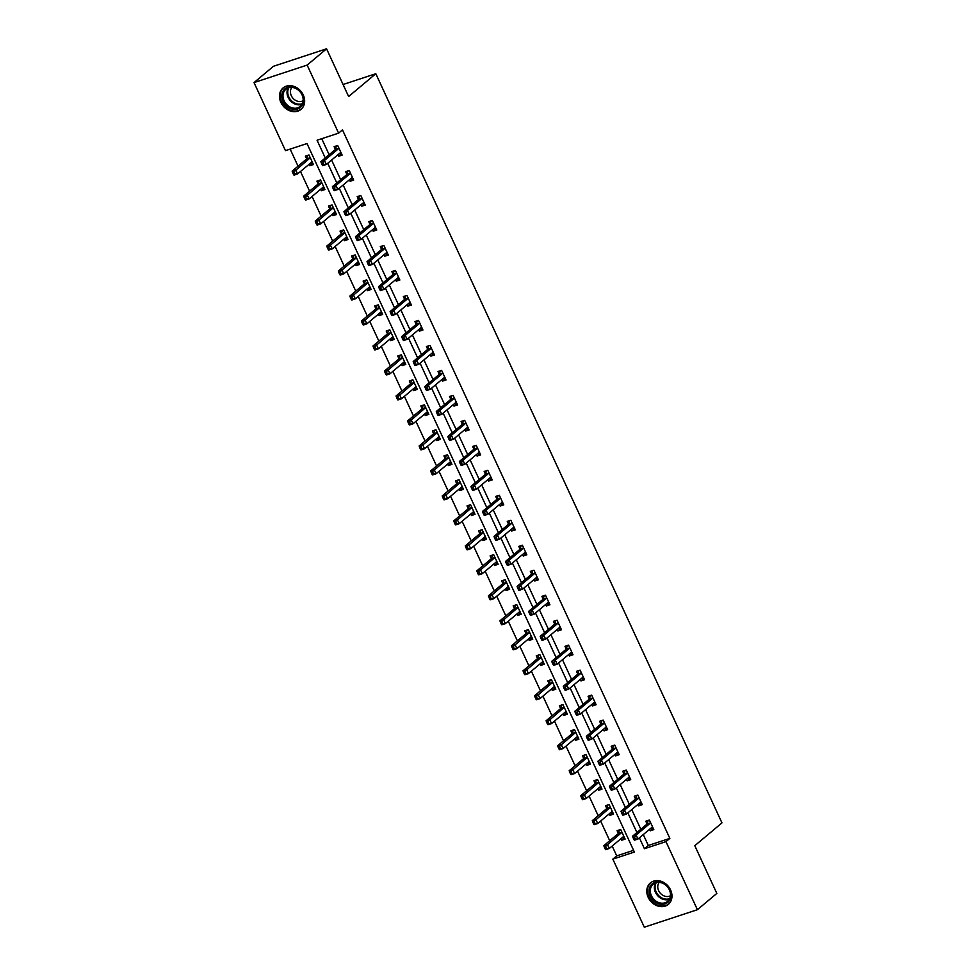<?xml version="1.0" encoding="UTF-8"?>
<svg xmlns="http://www.w3.org/2000/svg" width="976" height="976" viewBox="0 0 976 976"><rect width="100%" height="100%" fill="white"/><g stroke="black" fill="none" stroke-linecap="round" stroke-linejoin="round"><path stroke-width="1.46" d="M303.255 94.965A13.981 11.529 50 0 1 301.035 109.373A13.981 11.529 50 0 1 280.856 102.346A13.981 11.529 50 0 1 283.077 87.95A13.981 11.529 50 0 1 303.255 94.965M670.585 889.941A13.981 11.529 50 0 1 668.365 904.337A13.981 11.529 50 0 1 648.186 897.322A13.981 11.529 50 0 1 650.406 882.914A13.981 11.529 50 0 1 670.585 889.941M254.028 82.582L273.439 66.295L326.57 48.8L348.627 96.526L375.809 73.725L721.972 822.89L694.79 845.692L716.835 893.418L697.413 909.705L644.294 927.2L612.843 859.136L634.376 852.048L307.013 143.557L285.468 150.646L254.028 82.582L307.147 65.087L338.599 133.151L317.066 140.239L325.252 157.978M612.184 846.046L616.722 855.879L612.843 859.136M290.153 149.108L298.046 166.176M300.498 171.508L309.587 191.162M312.039 196.481L321.128 216.147M323.593 221.467L332.67 241.133M335.134 246.452L344.211 266.119M346.675 271.438L355.764 291.092M358.216 296.423L367.305 316.078M369.758 321.397L378.847 341.063M381.311 346.382L390.388 366.049M392.852 371.368L401.929 391.034M404.393 396.354L413.482 416.008M415.935 421.339L425.024 440.993M427.476 446.313L436.565 465.979M439.029 471.298L448.106 490.965M450.57 496.284L459.659 515.95M462.112 521.269L471.201 540.924M473.653 546.243L482.742 565.909M485.194 571.228L494.283 590.895M496.747 596.214L505.824 615.88M508.289 621.2L517.378 640.854M519.83 646.185L528.919 665.839M531.371 671.159L540.46 690.825M542.924 696.144L552.001 715.811M554.466 721.13L563.542 740.796M566.007 746.115L575.096 765.77M577.548 771.101L586.637 790.755M589.089 796.074L598.178 815.741M600.643 821.06L609.719 840.726M375.809 73.725L343.064 84.509M616.722 855.879L633.583 850.328M620.821 838.799L621.517 840.275L625.104 839.104L620.663 829.49L617.076 830.674L618.272 833.26M609.28 813.813L609.963 815.302L613.562 814.118L609.122 804.505L605.523 805.688L606.73 808.287M597.739 788.828L598.422 790.316L602.009 789.133L597.568 779.519L593.981 780.702L595.177 783.301M586.198 763.842L586.881 765.33L590.468 764.147L586.027 754.546L582.44 755.717L583.636 758.315M574.644 738.869L575.34 740.345L578.927 739.161L574.486 729.56L570.899 730.743L572.095 733.33M563.103 713.883L563.799 715.371L567.385 714.188L562.945 704.574L559.358 705.758L560.553 708.344M551.562 688.897L552.245 690.386L555.844 689.202L551.403 679.589L547.804 680.772L549.012 683.371M540.021 663.912L540.704 665.4L544.291 664.217L539.85 654.603L536.263 655.787L537.459 658.385M528.48 638.926L529.163 640.415L532.75 639.231L528.309 629.63L524.722 630.813L525.918 633.4M516.926 613.953L517.622 615.429L521.208 614.246L516.768 604.644L513.181 605.828L514.376 608.414M505.385 588.967L506.068 590.456L509.667 589.272L505.226 579.659L501.64 580.842L502.835 583.428M493.844 563.982L494.527 565.47L498.126 564.287L493.685 554.673L490.086 555.856L491.294 558.455M482.303 538.996L482.986 540.484L486.573 539.301L482.132 529.7L478.545 530.871L479.741 533.469M470.761 514.01L471.445 515.499L475.031 514.315L470.591 504.714L467.004 505.897L468.199 508.484M459.208 489.037L459.903 490.513L463.49 489.342L459.049 479.728L455.463 480.912L456.658 483.498M447.667 464.051L448.35 465.54L451.949 464.356L447.508 454.743L443.921 455.926L445.117 458.525M436.126 439.066L436.809 440.554L440.396 439.371L435.967 429.757L432.368 430.941L433.564 433.539M424.584 414.08L425.268 415.569L428.854 414.385L424.414 404.784L420.827 405.955L422.022 408.554M413.043 389.107L413.726 390.583L417.313 389.4L412.872 379.798L409.286 380.982L410.481 383.568M401.49 364.121L402.185 365.61L405.772 364.426L401.331 354.813L397.744 355.996L398.94 358.582M389.949 339.136L390.632 340.624L394.231 339.441L389.79 329.827L386.191 331.01L387.399 333.609M378.407 314.15L379.091 315.638L382.677 314.455L378.237 304.841L374.65 306.025L375.845 308.623M366.866 289.164L367.549 290.653L371.136 289.469L366.695 279.868L363.109 281.051L364.304 283.638M355.325 264.191L356.008 265.667L359.595 264.484L355.154 254.882L351.567 256.066L352.763 258.652M343.772 239.205L344.467 240.694L348.054 239.51L343.613 229.897L340.026 231.08L341.222 233.667M332.23 214.22L332.914 215.708L336.513 214.525L332.072 204.911L328.473 206.095L329.681 208.693M320.689 189.234L321.372 190.723L324.959 189.539L320.518 179.938L316.932 181.109L318.127 183.708M309.148 164.249L309.831 165.737L313.418 164.554L308.977 154.952L305.39 156.136L306.586 158.722M643.282 834.59L648.308 845.472L669.853 838.384L342.478 129.893L338.599 133.151M321.738 138.702L329.144 154.72M331.596 160.052L340.685 179.706M343.149 185.025L352.226 204.692M354.691 210.011L363.767 229.677M366.232 234.996L375.321 254.663M377.773 259.982L386.862 279.636M389.314 284.955L398.403 304.622M400.868 309.941L409.944 329.607M412.409 334.927L421.498 354.593M423.95 359.912L433.039 379.566M435.491 384.898L444.58 404.552M447.032 409.871L456.121 429.538M458.586 434.857L467.663 454.523M470.127 459.842L479.216 479.509M481.668 484.828L490.757 504.482M493.209 509.814L502.298 529.468M504.763 534.787L513.84 554.453M516.304 559.773L525.381 579.439M527.845 584.758L536.934 604.425M539.386 609.744L548.475 629.398M550.928 634.717L560.017 654.384M562.481 659.703L571.558 679.369M574.022 684.688L583.099 704.355M585.563 709.674L594.652 729.328M597.105 734.66L606.194 754.314M608.646 759.633L617.735 779.299M620.199 784.619L629.276 804.285M631.74 809.604L640.829 829.271M649.54 829.332L650.223 830.82L653.822 829.637L649.382 820.035L645.783 821.219L646.99 823.805M637.999 804.358L638.682 805.834L642.269 804.663L637.828 795.05L634.241 796.233L635.437 798.819M626.458 779.373L627.141 780.861L630.728 779.678L626.287 770.064L622.7 771.247L623.896 773.846M614.917 754.387L615.6 755.875L619.187 754.692L614.746 745.078L611.159 746.262L612.355 748.86M603.363 729.401L604.059 730.89L607.645 729.706L603.205 720.105L599.618 721.276L600.813 723.875M591.822 704.428L592.505 705.904L596.104 704.721L591.663 695.119L588.064 696.303L589.272 698.889M580.281 679.442L580.964 680.931L584.551 679.747L580.11 670.134L576.523 671.317L577.719 673.904M568.74 654.457L569.423 655.945L573.01 654.762L568.569 645.148L564.982 646.332L566.178 648.93M557.186 629.471L557.882 630.96L561.468 629.776L557.028 620.163L553.441 621.346L554.636 623.945M545.645 604.486L546.34 605.974L549.927 604.791L545.486 595.189L541.9 596.373L543.095 598.959M534.104 579.512L534.787 580.988L538.386 579.805L533.945 570.204L530.346 571.387L531.554 573.973M522.563 554.527L523.246 556.015L526.833 554.832L522.392 545.218L518.805 546.401L520.001 548.988M511.021 529.541L511.705 531.029L515.291 529.846L510.851 520.232L507.264 521.416L508.459 524.014M499.468 504.555L500.163 506.044L503.75 504.86L499.309 495.247L495.723 496.43L496.918 499.029M487.927 479.57L488.61 481.058L492.209 479.875L487.768 470.273L484.181 471.457L485.377 474.043M476.386 454.596L477.069 456.073L480.656 454.901L476.227 445.288L472.628 446.471L473.836 449.058M464.844 429.611L465.528 431.099L469.114 429.916L464.674 420.302L461.087 421.486L462.282 424.084M453.303 404.625L453.986 406.114L457.573 404.93L453.132 395.317L449.546 396.5L450.741 399.099M441.75 379.64L442.445 381.128L446.032 379.945L441.591 370.343L438.004 371.514L439.2 374.113M430.209 354.666L430.892 356.142L434.491 354.959L430.05 345.358L426.451 346.541L427.659 349.127M418.667 329.681L419.351 331.169L422.937 329.986L418.509 320.372L414.91 321.555L416.105 324.142M407.126 304.695L407.809 306.183L411.396 305L406.955 295.386L403.369 296.57L404.564 299.168M395.585 279.709L396.268 281.198L399.855 280.014L395.414 270.401L391.827 271.584L393.023 274.183M384.032 254.724L384.727 256.212L388.314 255.029L383.873 245.427L380.286 246.611L381.482 249.197M372.49 229.75L373.174 231.227L376.773 230.043L372.332 220.442L368.733 221.625L369.941 224.212M360.949 204.765L361.632 206.253L365.219 205.07L360.778 195.456L357.192 196.64L358.387 199.226M349.408 179.779L350.091 181.268L353.678 180.084L349.237 170.471L345.65 171.654L346.846 174.253M337.855 154.794L338.55 156.282L342.137 155.099L337.696 145.485L334.109 146.668L335.305 149.267M326.57 48.8L307.147 65.087M669.853 838.384L665.961 841.641L697.413 909.705M639.402 837.847L644.428 848.73L665.961 841.641M327.716 163.297L336.805 182.963M339.258 188.283L348.347 207.949M350.799 213.268L359.888 232.935M362.352 238.254L371.429 257.908M373.893 263.239L382.982 282.894M385.435 288.213L394.524 307.879M396.976 313.198L406.065 332.865M408.517 338.184L417.606 357.85M420.07 363.17L429.147 382.824M431.612 388.155L440.701 407.809M443.153 413.129L452.242 432.795M454.694 438.114L463.783 457.781M466.247 463.1L475.324 482.766M477.789 488.085L486.865 507.74M489.33 513.071L498.419 532.725M500.871 538.044L509.96 557.711M512.412 563.03L521.501 582.696M523.966 588.016L533.042 607.67M535.507 613.001L544.584 632.655M547.048 637.975L556.137 657.641M558.589 662.96L567.678 682.627M570.13 687.946L579.219 707.612M581.684 712.931L590.761 732.586M593.225 737.917L602.314 757.571M604.766 762.89L613.855 782.557M616.307 787.876L625.396 807.542M627.849 812.862L636.938 832.528M648.308 845.472L644.428 848.73M653.212 828.319L650.223 830.82M624.494 837.786L621.517 840.275M612.952 812.801L609.963 815.302M641.671 803.346L638.682 805.834M601.399 787.815L598.422 790.316M630.118 778.36L627.141 780.861M589.858 762.829L586.881 765.33M618.577 753.374L615.6 755.875M578.317 737.844L575.34 740.345M607.035 728.389L604.059 730.89M566.775 712.87L563.799 715.371M595.494 703.403L592.505 705.904M555.234 687.885L552.245 690.386M583.941 678.43L580.964 680.931M543.681 662.899L540.704 665.4M572.4 653.444L569.423 655.945M532.14 637.914L529.163 640.415M560.858 628.459L557.882 630.96M520.598 612.928L517.622 615.429M549.317 603.473L546.34 605.974M509.057 587.955L506.068 590.456M537.776 578.487L534.787 580.988M497.516 562.969L494.527 565.47M526.223 553.514L523.246 556.015M485.963 537.983L482.986 540.484M514.681 528.528L511.705 531.029M474.421 512.998L471.445 515.499M503.14 503.543L500.163 506.044M462.88 488.024L459.903 490.513M491.599 478.557L488.61 481.058M451.339 463.039L448.35 465.54M480.058 453.584L477.069 456.073M439.798 438.053L436.809 440.554M468.504 428.598L465.528 431.099M428.244 413.068L425.268 415.569M456.963 403.613L453.986 406.114M416.703 388.082L413.726 390.583M445.422 378.627L442.445 381.128M405.162 363.109L402.185 365.61M433.881 353.641L430.892 356.142M393.621 338.123L390.632 340.624M422.34 328.668L419.351 331.169M382.08 313.137L379.091 315.638M410.786 303.682L407.809 306.183M370.526 288.152L367.549 290.653M399.245 278.697L396.268 281.198M358.985 263.166L356.008 265.667M387.704 253.711L384.727 256.212M347.444 238.193L344.467 240.694M376.163 228.726L373.174 231.227M335.903 213.207L332.914 215.708M364.609 203.752L361.632 206.253M324.349 188.222L321.372 190.723M353.068 178.767L350.091 181.268M312.808 163.236L309.831 165.737M341.527 153.781L338.55 156.282M650.882 828.221L653.005 827.88M650.272 823.171L646.685 824.354L632.546 836.212L636.132 835.029L650.272 823.171A1.793 0.964 71.8 0 0 650.504 822.817L650.577 822.622M634.595 837.432L636.132 835.029L637.975 839.031L634.388 840.214L633.9 839.506L635.339 839.031L634.595 837.432L633.168 837.908L633.9 839.506M652.615 827.05L652.468 827.05A1.793 0.964 71.8 0 0 652.297 827.075A1.793 0.964 71.8 0 0 652.114 827.172L637.975 839.031L635.339 839.031M646.685 824.354A1.793 0.964 71.8 0 0 646.917 824L648.247 820.401M632.546 836.212L633.168 837.908M624.286 837.347L622.163 837.676M619.528 829.868L618.198 833.455A1.793 0.964 -108.2 0 1 617.967 833.809L603.827 845.667L607.414 844.484L609.268 848.486L623.408 836.639A1.793 0.964 -108.2 0 1 623.579 836.53A1.793 0.964 -108.2 0 1 623.749 836.505L623.908 836.505M621.858 832.077L621.785 832.272A1.793 0.964 -108.2 0 1 621.553 832.626L604.449 847.363L605.181 848.961L606.621 848.486L605.876 846.887M606.621 848.486L609.268 848.486L605.669 849.669L605.181 848.961M604.449 847.363L603.827 845.667M650.833 885.342A12.102 9.98 50 0 1 665.9 884.939A12.102 9.98 50 0 1 669.182 900.872A12.102 9.98 50 0 1 654.115 901.275A12.102 9.98 50 0 1 650.833 885.342M668.889 899.97A11.2 9.235 -130 0 0 666.693 886.001A11.2 9.235 -130 0 0 653.2 884.195A11.2 9.235 -130 0 0 651.907 885.586A11.2 9.235 -130 0 0 654.091 899.567A11.2 9.235 -130 0 0 667.596 901.36A11.2 9.235 -130 0 0 668.889 899.97M670.439 895.736A8.821 7.271 50 0 1 660.276 893.174A8.821 7.271 50 0 1 659.007 882.67A8.821 7.271 50 0 1 659.239 882.377M651.59 882.072A13.896 11.456 -130 0 0 651.077 882.463A13.896 11.456 -130 0 0 649.479 884.195A13.896 11.456 -130 0 0 652.188 901.519A13.896 11.456 -130 0 0 668.926 903.752A13.896 11.456 -130 0 0 669.414 903.325M302.365 94.94A12.102 9.98 50 0 1 297.668 108.946A12.102 9.98 50 0 1 282.991 101.333A12.102 9.98 50 0 1 287.676 87.328A12.102 9.98 50 0 1 302.365 94.94M284.089 100.76A11.2 9.235 -130 0 0 300.266 106.396A11.2 9.235 -130 0 0 302.035 94.855A11.2 9.235 -130 0 0 285.87 89.231A11.2 9.235 -130 0 0 284.089 100.76M303.109 100.76A8.821 7.271 50 0 1 291.299 95.685A8.821 7.271 50 0 1 291.909 87.401M284.26 87.096A13.896 11.456 -130 0 0 283.748 87.486A13.896 11.456 -130 0 0 281.552 101.797A13.896 11.456 -130 0 0 301.608 108.775A13.896 11.456 -130 0 0 302.084 108.348M639.329 803.236L641.464 802.906M638.731 798.185L635.132 799.368L620.992 811.227L624.591 810.043L638.731 798.185A1.793 0.964 71.8 0 0 638.963 797.831L639.036 797.636M623.054 812.447L624.591 810.043L626.433 814.045L622.847 815.228L622.359 814.521L623.798 814.045L623.054 812.447L621.614 812.923L622.359 814.521M641.073 802.065L640.915 802.065A1.793 0.964 71.8 0 0 640.756 802.089A1.793 0.964 71.8 0 0 640.573 802.199L626.433 814.045L623.798 814.045M635.132 799.368A1.793 0.964 71.8 0 0 635.376 799.015L636.706 795.428M620.992 811.227L621.614 812.923M627.788 778.25L629.923 777.921M627.178 773.212L623.591 774.395L609.451 786.241L613.038 785.058L627.178 773.212A1.793 0.964 71.8 0 0 627.422 772.846L627.483 772.663M611.513 787.461L613.038 785.058L614.892 789.072L611.305 790.255L610.817 789.535L612.245 789.072L611.513 787.461L610.073 787.937L610.817 789.535M629.532 777.079L629.374 777.079A1.793 0.964 71.8 0 0 629.215 777.116A1.793 0.964 71.8 0 0 629.032 777.213L614.892 789.072L612.245 789.072M623.591 774.395A1.793 0.964 71.8 0 0 623.823 774.029L625.152 770.442M609.451 786.241L610.073 787.937M612.745 812.361L610.622 812.691M607.987 804.883L606.657 808.47A1.793 0.964 -108.2 0 1 606.413 808.836L592.286 820.682L595.872 819.498L597.715 823.512L611.854 811.654A1.793 0.964 -108.2 0 1 612.037 811.556A1.793 0.964 -108.2 0 1 612.196 811.52L612.355 811.52M610.317 807.103L610.244 807.286A1.793 0.964 -108.2 0 1 610.012 807.652L592.908 822.378L593.64 823.976L595.079 823.512L594.335 821.902M595.079 823.512L597.715 823.512L594.128 824.696L593.64 823.976M592.908 822.378L592.286 820.682M601.204 787.376L599.069 787.705M596.434 779.897L595.116 783.484A1.793 0.964 -108.2 0 1 594.872 783.85L580.732 795.708L584.331 794.525L586.173 798.527L600.313 786.668A1.793 0.964 -108.2 0 1 600.496 786.571A1.793 0.964 -108.2 0 1 600.655 786.546L600.813 786.534M598.776 782.118L598.703 782.301A1.793 0.964 -108.2 0 1 598.459 782.667L581.354 797.392L582.099 799.002L583.538 798.527L582.794 796.928M583.538 798.527L586.173 798.527L582.587 799.71L582.099 799.002M581.354 797.392L580.732 795.708M616.246 753.265L618.381 752.935M615.636 748.226L612.05 749.409L597.91 761.268L601.497 760.084L615.636 748.226A1.793 0.964 71.8 0 0 615.868 747.86L615.941 747.677M599.972 762.488L601.497 760.084L603.351 764.086L599.764 765.269L599.276 764.562L600.704 764.086L599.972 762.488L598.532 762.951L599.276 764.562M617.991 752.093L617.832 752.106A1.793 0.964 71.8 0 0 617.662 752.13A1.793 0.964 71.8 0 0 617.491 752.228L603.351 764.086L600.704 764.086M612.05 749.409A1.793 0.964 71.8 0 0 612.281 749.043L613.611 745.457M597.91 761.268L598.532 762.951M604.705 728.291L606.828 727.95M604.095 723.24L600.508 724.424L586.369 736.282L589.955 735.099L604.095 723.24A1.793 0.964 71.8 0 0 604.327 722.887L604.4 722.691M588.418 737.502L589.955 735.099L591.81 739.1L588.211 740.284L587.723 739.576L589.162 739.1L588.418 737.502L586.991 737.978L587.723 739.576M606.45 727.12L606.291 727.12A1.793 0.964 71.8 0 0 606.12 727.144A1.793 0.964 71.8 0 0 605.95 727.242L591.81 739.1L589.162 739.1M600.508 724.424A1.793 0.964 71.8 0 0 600.74 724.07L602.07 720.471M586.369 736.282L586.991 737.978M593.152 703.306L595.287 702.976M592.554 698.255L588.955 699.438L574.827 711.297L578.414 710.113L592.554 698.255A1.793 0.964 71.8 0 0 592.786 697.901L592.859 697.706M576.877 712.517L578.414 710.113L580.256 714.115L576.67 715.298L576.182 714.591L577.621 714.115L576.877 712.517L575.437 712.992L576.182 714.591M594.896 702.134L594.738 702.134A1.793 0.964 71.8 0 0 594.579 702.159A1.793 0.964 71.8 0 0 594.396 702.256L580.256 714.115L577.621 714.115M588.955 699.438A1.793 0.964 71.8 0 0 589.199 699.084L590.529 695.485M574.827 711.297L575.437 712.992M589.663 762.39L587.528 762.732M584.892 754.912L583.563 758.511A1.793 0.964 -108.2 0 1 583.331 758.864L569.191 770.723L572.778 769.539L574.632 773.541L588.772 761.683A1.793 0.964 -108.2 0 1 588.955 761.585A1.793 0.964 -108.2 0 1 589.114 761.561L589.272 761.561M587.223 757.132L587.162 757.327A1.793 0.964 -108.2 0 1 586.918 757.681L569.813 772.419L570.557 774.017L571.985 773.541L571.253 771.943M571.985 773.541L574.632 773.541L571.045 774.724L570.557 774.017M569.813 772.419L569.191 770.723M578.109 737.417L575.986 737.746M573.351 729.926L572.021 733.525A1.793 0.964 -108.2 0 1 571.79 733.879L557.65 745.737L561.237 744.554L563.091 748.555L577.231 736.697A1.793 0.964 -108.2 0 1 577.402 736.599A1.793 0.964 -108.2 0 1 577.572 736.575L577.731 736.575M575.681 732.146L575.608 732.342A1.793 0.964 -108.2 0 1 575.376 732.695L558.272 747.433L559.016 749.031L560.444 748.555L559.712 746.957M560.444 748.555L563.091 748.555L559.504 749.739L559.016 749.031M558.272 747.433L557.65 745.737M566.568 712.431L564.445 712.761M561.81 704.953L560.48 708.539A1.793 0.964 -108.2 0 1 560.248 708.893L546.109 720.752L549.695 719.568L551.55 723.57L565.69 711.724A1.793 0.964 -108.2 0 1 565.86 711.614A1.793 0.964 -108.2 0 1 566.031 711.589L566.19 711.589M564.14 707.161L564.067 707.356A1.793 0.964 -108.2 0 1 563.835 707.71L546.731 722.447L547.463 724.046L548.902 723.582L548.158 721.972M548.902 723.582L551.55 723.57L547.951 724.753L547.463 724.046M546.731 722.447L546.109 720.752M581.611 678.32L583.746 677.991M581.001 673.269L577.414 674.453L563.274 686.311L566.873 685.128L581.001 673.269A1.793 0.964 71.8 0 0 581.245 672.915L581.318 672.72M565.336 687.531L566.873 685.128L568.715 689.129L565.128 690.313L564.64 689.605L566.08 689.141L565.336 687.531L563.896 688.007L564.64 689.605M583.355 677.149L583.197 677.149A1.793 0.964 71.8 0 0 583.038 677.173A1.793 0.964 71.8 0 0 582.855 677.283L568.715 689.129L566.08 689.141M577.414 674.453A1.793 0.964 71.8 0 0 577.658 674.099L578.975 670.512M563.274 686.311L563.896 688.007M555.027 687.446L552.892 687.775M550.269 679.967L548.939 683.554A1.793 0.964 -108.2 0 1 548.695 683.92L534.555 695.766L538.154 694.595L539.996 698.596L554.136 686.738A1.793 0.964 -108.2 0 1 554.319 686.64A1.793 0.964 -108.2 0 1 554.478 686.604L554.636 686.604M552.599 682.187L552.526 682.37A1.793 0.964 -108.2 0 1 552.294 682.736L535.177 697.462L535.922 699.06L537.361 698.596L536.617 696.986M537.361 698.596L539.996 698.596L536.41 699.78L535.922 699.06M535.177 697.462L534.555 695.766M570.069 653.334L572.204 653.005M569.459 648.296L565.873 649.479L551.733 661.325L555.32 660.154L569.459 648.296A1.793 0.964 71.8 0 0 569.703 647.93L569.764 647.747M553.795 662.545L555.32 660.154L557.174 664.156L553.587 665.339L553.099 664.619L554.527 664.156L553.795 662.545L552.355 663.021L553.099 664.619M571.814 652.163L571.655 652.163A1.793 0.964 71.8 0 0 571.497 652.2A1.793 0.964 71.8 0 0 571.314 652.297L557.174 664.156L554.527 664.156M565.873 649.479A1.793 0.964 71.8 0 0 566.104 649.113L567.434 645.526M551.733 661.325L552.355 663.021M543.486 662.46L541.351 662.789M538.715 654.981L537.398 658.568A1.793 0.964 -108.2 0 1 537.154 658.934L523.014 670.793L526.613 669.609L528.455 673.611L542.595 661.752A1.793 0.964 -108.2 0 1 542.778 661.655A1.793 0.964 -108.2 0 1 542.937 661.63L543.095 661.63M541.058 657.202L540.985 657.397A1.793 0.964 -108.2 0 1 540.741 657.751L523.636 672.476L524.38 674.087L525.82 673.611L525.076 672.013M525.82 673.611L528.455 673.611L524.868 674.794L524.38 674.087M523.636 672.476L523.014 670.793M558.528 628.349L560.651 628.019M557.918 623.31L554.331 624.494L540.192 636.352L543.778 635.169L557.918 623.31A1.793 0.964 71.8 0 0 558.15 622.944L558.223 622.761M542.253 637.572L543.778 635.169L545.633 639.17L542.046 640.354L541.558 639.646L542.985 639.17L542.253 637.572L540.814 638.036L541.558 639.646M560.273 627.19L560.114 627.19A1.793 0.964 71.8 0 0 559.943 627.214A1.793 0.964 71.8 0 0 559.773 627.312L545.633 639.17L542.985 639.17M554.331 624.494A1.793 0.964 71.8 0 0 554.563 624.128L555.893 620.541M540.192 636.352L540.814 638.036M531.944 637.474L529.809 637.816M527.174 629.996L525.844 633.595A1.793 0.964 -108.2 0 1 525.613 633.949L511.473 645.807L515.06 644.624L516.914 648.625L531.054 636.767A1.793 0.964 -108.2 0 1 531.237 636.669A1.793 0.964 -108.2 0 1 531.395 636.645L531.554 636.645M529.504 632.216L529.443 632.411A1.793 0.964 -108.2 0 1 529.199 632.765L512.095 647.503L512.839 649.101L514.267 648.625L513.535 647.027M514.267 648.625L516.914 648.625L513.327 649.809L512.839 649.101M512.095 647.503L511.473 645.807M546.987 603.375L549.11 603.034M546.377 598.325L542.79 599.508L528.65 611.366L532.237 610.183L546.377 598.325A1.793 0.964 71.8 0 0 546.609 597.971L546.682 597.776M530.7 612.586L532.237 610.183L534.092 614.185L530.493 615.368L530.005 614.66L531.444 614.185L530.7 612.586L529.273 613.062L530.005 614.66M548.732 602.204L548.573 602.204A1.793 0.964 71.8 0 0 548.402 602.229A1.793 0.964 71.8 0 0 548.219 602.326L534.092 614.185L531.444 614.185M542.79 599.508A1.793 0.964 71.8 0 0 543.022 599.154L544.352 595.555M528.65 611.366L529.273 613.062M520.391 612.501L518.268 612.83M515.633 605.01L514.303 608.609A1.793 0.964 -108.2 0 1 514.071 608.963L499.932 620.821L503.518 619.638L505.373 623.64L519.513 611.793A1.793 0.964 -108.2 0 1 519.683 611.684A1.793 0.964 -108.2 0 1 519.854 611.659L520.013 611.659M517.963 607.231L517.89 607.426A1.793 0.964 -108.2 0 1 517.658 607.78L500.554 622.517L501.286 624.115L502.725 623.64L501.993 622.041M502.725 623.64L505.373 623.64L501.774 624.823L501.286 624.115M500.554 622.517L499.932 620.821M535.434 578.39L537.569 578.06M534.836 573.339L531.237 574.522L517.097 586.381L520.696 585.197L534.836 573.339A1.793 0.964 71.8 0 0 535.068 572.985L535.141 572.79M519.159 587.601L520.696 585.197L522.538 589.199L518.951 590.382L518.463 589.675L519.903 589.199L519.159 587.601L517.719 588.077L518.463 589.675M537.178 577.219L537.02 577.219A1.793 0.964 71.8 0 0 536.861 577.243A1.793 0.964 71.8 0 0 536.678 577.353L522.538 589.199L519.903 589.199M531.237 574.522A1.793 0.964 71.8 0 0 531.481 574.169L532.811 570.57M517.097 586.381L517.719 588.077M508.85 587.515L506.727 587.845M504.092 580.037L502.762 583.624A1.793 0.964 -108.2 0 1 502.53 583.977L488.39 595.836L491.977 594.652L493.832 598.666L507.959 586.808A1.793 0.964 -108.2 0 1 508.142 586.698A1.793 0.964 -108.2 0 1 508.313 586.674L508.472 586.674M506.422 582.257L506.349 582.44A1.793 0.964 -108.2 0 1 506.117 582.806L489.013 597.532L489.745 599.13L491.184 598.666L490.44 597.056M491.184 598.666L493.832 598.666L490.233 599.837L489.745 599.13M489.013 597.532L488.39 595.836M523.892 553.404L526.027 553.075M523.282 548.366L519.696 549.537L505.556 561.395L509.143 560.212L523.282 548.366A1.793 0.964 71.8 0 0 523.526 548L523.6 547.817M507.618 562.615L509.143 560.212L510.997 564.226L507.41 565.397L506.922 564.689L508.362 564.226L507.618 562.615L506.178 563.091L506.922 564.689M525.637 552.233L525.478 552.233A1.793 0.964 71.8 0 0 525.32 552.257A1.793 0.964 71.8 0 0 525.137 552.367L510.997 564.226L508.362 564.226M519.696 549.537A1.793 0.964 71.8 0 0 519.94 549.183L521.257 545.596M505.556 561.395L506.178 563.091M497.309 562.53L495.174 562.859M492.551 555.051L491.221 558.638A1.793 0.964 -108.2 0 1 490.977 559.004L476.837 570.85L480.436 569.679L482.278 573.681L496.418 561.822A1.793 0.964 -108.2 0 1 496.601 561.725A1.793 0.964 -108.2 0 1 496.76 561.7L496.918 561.688M494.881 557.272L494.808 557.455A1.793 0.964 -108.2 0 1 494.576 557.821L477.459 572.546L478.203 574.156L479.643 573.681L478.899 572.082M479.643 573.681L482.278 573.681L478.691 574.864L478.203 574.156M477.459 572.546L476.837 570.85M512.351 528.419L514.486 528.089M511.741 523.38L508.154 524.563L494.015 536.41L497.601 535.238L511.741 523.38A1.793 0.964 71.8 0 0 511.985 523.014L512.046 522.831M496.076 537.642L497.601 535.238L499.456 539.24L495.869 540.423L495.381 539.716L496.808 539.24L496.076 537.642L494.637 538.105L495.381 539.716M514.096 527.247L513.937 527.247A1.793 0.964 71.8 0 0 513.779 527.284A1.793 0.964 71.8 0 0 513.596 527.382L499.456 539.24L496.808 539.24M508.154 524.563A1.793 0.964 71.8 0 0 508.386 524.197L509.716 520.611M494.015 536.41L494.637 538.105M485.767 537.544L483.632 537.886M480.997 530.066L479.68 533.652A1.793 0.964 -108.2 0 1 479.436 534.018L465.296 545.877L468.883 544.693L470.737 548.695L484.877 536.837A1.793 0.964 -108.2 0 1 485.06 536.739A1.793 0.964 -108.2 0 1 485.218 536.715L485.377 536.715M483.34 532.286L483.266 532.481A1.793 0.964 -108.2 0 1 483.022 532.835L465.918 547.573L466.662 549.171L468.102 548.695L467.358 547.097M468.102 548.695L470.737 548.695L467.15 549.878L466.662 549.171M465.918 547.573L465.296 545.877M500.81 503.445L502.933 503.104M500.2 498.394L496.613 499.578L482.473 511.436L486.06 510.253L500.2 498.394A1.793 0.964 71.8 0 0 500.432 498.041L500.505 497.845M484.535 512.656L486.06 510.253L487.915 514.254L484.316 515.438L483.828 514.73L485.267 514.254L484.535 512.656L483.096 513.12L483.828 514.73M502.555 502.274L502.396 502.274A1.793 0.964 71.8 0 0 502.225 502.298A1.793 0.964 71.8 0 0 502.054 502.396L487.915 514.254L485.267 514.254M496.613 499.578A1.793 0.964 71.8 0 0 496.845 499.212L498.175 495.625M482.473 511.436L483.096 513.12M474.226 512.559L472.091 512.9M469.456 505.08L468.126 508.679A1.793 0.964 -108.2 0 1 467.894 509.033L453.755 520.891L457.341 519.708L459.196 523.709L473.336 511.851A1.793 0.964 -108.2 0 1 473.519 511.753A1.793 0.964 -108.2 0 1 473.677 511.729L473.836 511.729M471.786 507.3L471.725 507.496A1.793 0.964 -108.2 0 1 471.481 507.849L454.377 522.587L455.121 524.185L456.548 523.709L455.816 522.111M456.548 523.709L459.196 523.709L455.609 524.893L455.121 524.185M454.377 522.587L453.755 520.891M489.269 478.46L491.392 478.118M488.659 473.409L485.072 474.592L470.932 486.451L474.519 485.267L488.659 473.409A1.793 0.964 71.8 0 0 488.891 473.055L488.964 472.86M472.982 487.671L474.519 485.267L476.361 489.269L472.774 490.452L472.286 489.745L473.726 489.269L472.982 487.671L471.554 488.146L472.286 489.745M491.013 477.288L490.855 477.288A1.793 0.964 71.8 0 0 490.684 477.313A1.793 0.964 71.8 0 0 490.501 477.41L476.361 489.269L473.726 489.269M485.072 474.592A1.793 0.964 71.8 0 0 485.304 474.238L486.634 470.639M470.932 486.451L471.554 488.146M462.673 487.585L460.55 487.915M457.915 480.107L456.585 483.693A1.793 0.964 -108.2 0 1 456.353 484.047L442.213 495.906L445.8 494.722L447.655 498.724L461.794 486.878A1.793 0.964 -108.2 0 1 461.965 486.768A1.793 0.964 -108.2 0 1 462.136 486.743L462.295 486.743M460.245 482.315L460.172 482.51A1.793 0.964 -108.2 0 1 459.94 482.864L442.836 497.601L443.568 499.2L445.007 498.724L444.263 497.126M445.007 498.724L447.655 498.724L444.056 499.907L443.568 499.2M442.836 497.601L442.213 495.906M477.715 453.474L479.85 453.145M477.118 448.423L473.519 449.607L459.379 461.465L462.978 460.282L477.118 448.423A1.793 0.964 71.8 0 0 477.349 448.069L477.423 447.874M461.441 462.685L462.978 460.282L464.82 464.283L461.233 465.467L460.745 464.759L462.185 464.283L461.441 462.685L460.001 463.161L460.745 464.759M479.46 452.303L479.301 452.303A1.793 0.964 71.8 0 0 479.143 452.327A1.793 0.964 71.8 0 0 478.96 452.437L464.82 464.283L462.185 464.283M473.519 449.607A1.793 0.964 71.8 0 0 473.763 449.253L475.092 445.666M459.379 461.465L460.001 463.161M451.132 462.6L449.009 462.929M446.374 455.121L445.044 458.708A1.793 0.964 -108.2 0 1 444.812 459.074L430.672 470.92L434.259 469.737L436.101 473.75L450.241 461.892A1.793 0.964 -108.2 0 1 450.424 461.794A1.793 0.964 -108.2 0 1 450.595 461.758L450.741 461.758M448.704 457.341L448.631 457.524A1.793 0.964 -108.2 0 1 448.399 457.89L431.294 472.616L432.026 474.214L433.466 473.75L432.722 472.14M433.466 473.75L436.101 473.75L432.514 474.934L432.026 474.214M431.294 472.616L430.672 470.92M466.174 428.488L468.309 428.159M465.564 423.45L461.977 424.633L447.838 436.479L451.424 435.296L465.564 423.45A1.793 0.964 71.8 0 0 465.808 423.084L465.881 422.901M449.899 437.699L451.424 435.296L453.279 439.31L449.692 440.493L449.204 439.773L450.644 439.31L449.899 437.699L448.46 438.175L449.204 439.773M467.919 427.317L467.76 427.317A1.793 0.964 71.8 0 0 467.602 427.354A1.793 0.964 71.8 0 0 467.419 427.451L453.279 439.31L450.644 439.31M461.977 424.633A1.793 0.964 71.8 0 0 462.221 424.267L463.539 420.68M447.838 436.479L448.46 438.175M439.59 437.614L437.455 437.943M434.832 430.135L433.503 433.722A1.793 0.964 -108.2 0 1 433.259 434.088L419.119 445.947L422.718 444.763L424.56 448.765L438.7 436.906A1.793 0.964 -108.2 0 1 438.883 436.809A1.793 0.964 -108.2 0 1 439.041 436.784L439.2 436.772M437.163 432.356L437.089 432.539A1.793 0.964 -108.2 0 1 436.858 432.905L419.741 447.63L420.485 449.241L421.925 448.765L421.181 447.167M421.925 448.765L424.56 448.765L420.973 449.948L420.485 449.241M419.741 447.63L419.119 445.947M454.633 403.503L456.768 403.173M454.023 398.464L450.436 399.648L436.296 411.506L439.883 410.323L454.023 398.464A1.793 0.964 71.8 0 0 454.267 398.098L454.328 397.915M438.358 412.726L439.883 410.323L441.738 414.324L438.151 415.508L437.663 414.8L439.09 414.324L438.358 412.726L436.919 413.19L437.663 414.8M456.378 402.332L456.219 402.344A1.793 0.964 71.8 0 0 456.048 402.368A1.793 0.964 71.8 0 0 455.877 402.466L441.738 414.324L439.09 414.324M450.436 399.648A1.793 0.964 71.8 0 0 450.668 399.282L451.998 395.695M436.296 411.506L436.919 413.19M428.049 412.628L425.914 412.97M423.279 405.15L421.961 408.749A1.793 0.964 -108.2 0 1 421.717 409.103L407.578 420.961L411.164 419.778L413.019 423.779L427.159 411.921A1.793 0.964 -108.2 0 1 427.342 411.823A1.793 0.964 -108.2 0 1 427.5 411.799L427.659 411.799M425.609 407.37L425.548 407.565A1.793 0.964 -108.2 0 1 425.304 407.919L408.2 422.657L408.944 424.255L410.384 423.779L409.639 422.181M410.384 423.779L413.019 423.779L409.432 424.963L408.944 424.255M408.2 422.657L407.578 420.961M443.092 378.529L445.215 378.188M442.482 373.479L438.895 374.662L424.755 386.52L428.342 385.337L442.482 373.479A1.793 0.964 71.8 0 0 442.714 373.125L442.787 372.93M426.805 387.74L428.342 385.337L430.196 389.339L426.597 390.522L426.109 389.814L427.549 389.339L426.805 387.74L425.377 388.216L426.109 389.814M444.836 377.358L444.678 377.358A1.793 0.964 71.8 0 0 444.507 377.383A1.793 0.964 71.8 0 0 444.336 377.48L430.196 389.339L427.549 389.339M438.895 374.662A1.793 0.964 71.8 0 0 439.127 374.308L440.457 370.709M424.755 386.52L425.377 388.216M416.508 387.655L414.373 387.984M411.738 380.164L410.408 383.763A1.793 0.964 -108.2 0 1 410.176 384.117L396.036 395.975L399.623 394.792L401.478 398.794L415.617 386.935A1.793 0.964 -108.2 0 1 415.788 386.838A1.793 0.964 -108.2 0 1 415.959 386.813L416.118 386.813M414.068 382.385L414.007 382.58A1.793 0.964 -108.2 0 1 413.763 382.934L396.659 397.671L397.403 399.269L398.83 398.794L398.098 397.195M398.83 398.794L401.478 398.794L397.891 399.977L397.403 399.269M396.659 397.671L396.036 395.975M431.551 353.544L433.673 353.214M430.941 348.493L427.354 349.676L413.214 361.535L416.801 360.351L430.941 348.493A1.793 0.964 71.8 0 0 431.172 348.139L431.246 347.944M415.264 362.755L416.801 360.351L418.643 364.353L415.056 365.536L414.568 364.829L416.008 364.353L415.264 362.755L413.836 363.231L414.568 364.829M433.283 352.373L433.137 352.373A1.793 0.964 71.8 0 0 432.966 352.397A1.793 0.964 71.8 0 0 432.783 352.495L418.643 364.353L416.008 364.353M427.354 349.676A1.793 0.964 71.8 0 0 427.586 349.323L428.915 345.724M413.214 361.535L413.836 363.231M404.955 362.669L402.832 362.999M400.197 355.191L398.867 358.778A1.793 0.964 -108.2 0 1 398.635 359.131L384.495 370.99L388.082 369.806L389.936 373.808L404.076 361.962A1.793 0.964 -108.2 0 1 404.247 361.852A1.793 0.964 -108.2 0 1 404.418 361.828L404.576 361.828M402.527 357.399L402.454 357.594A1.793 0.964 -108.2 0 1 402.222 357.948L385.117 372.686L385.849 374.284L387.289 373.82L386.545 372.21M387.289 373.82L389.936 373.808L386.337 374.991L385.849 374.284M385.117 372.686L384.495 370.99M419.997 328.558L422.132 328.229M419.399 323.507L415.8 324.691L401.661 336.549L405.26 335.366L419.399 323.507A1.793 0.964 71.8 0 0 419.631 323.154L419.704 322.958M403.722 337.769L405.26 335.366L407.102 339.367L403.515 340.551L403.027 339.843L404.467 339.367L403.722 337.769L402.283 338.245L403.027 339.843M421.742 327.387L421.583 327.387A1.793 0.964 71.8 0 0 421.425 327.411A1.793 0.964 71.8 0 0 421.242 327.521L407.102 339.367L404.467 339.367M415.8 324.691A1.793 0.964 71.8 0 0 416.044 324.337L417.374 320.75M401.661 336.549L402.283 338.245M393.413 337.684L391.291 338.013M388.655 330.205L387.326 333.792A1.793 0.964 -108.2 0 1 387.082 334.158L372.954 346.004L376.541 344.833L378.383 348.835L392.523 336.976A1.793 0.964 -108.2 0 1 392.706 336.879A1.793 0.964 -108.2 0 1 392.877 336.842L393.023 336.842M390.986 332.426L390.912 332.609A1.793 0.964 -108.2 0 1 390.681 332.975L373.576 347.7L374.308 349.298L375.748 348.835L375.004 347.224M375.748 348.835L378.383 348.835L374.796 350.018L374.308 349.298M373.576 347.7L372.954 346.004M408.456 303.573L410.591 303.243M407.846 298.534L404.259 299.717L390.119 311.564L393.706 310.392L407.846 298.534A1.793 0.964 71.8 0 0 408.09 298.168L408.151 297.985M392.181 312.784L393.706 310.392L395.561 314.394L391.974 315.577L391.486 314.858L392.913 314.394L392.181 312.784L390.742 313.259L391.486 314.858M410.201 302.401L410.042 302.401A1.793 0.964 71.8 0 0 409.883 302.438A1.793 0.964 71.8 0 0 409.7 302.536L395.561 314.394L392.913 314.394M404.259 299.717A1.793 0.964 71.8 0 0 404.491 299.351L405.821 295.765M390.119 311.564L390.742 313.259M381.872 312.698L379.737 313.028M377.102 305.22L375.784 308.806A1.793 0.964 -108.2 0 1 375.54 309.172L361.401 321.031L365 319.847L366.842 323.849L380.982 311.991A1.793 0.964 -108.2 0 1 381.165 311.893A1.793 0.964 -108.2 0 1 381.323 311.869L381.482 311.869M379.444 307.44L379.371 307.623A1.793 0.964 -108.2 0 1 379.139 307.989L362.023 322.714L362.767 324.325L364.207 323.849L363.462 322.251M364.207 323.849L366.842 323.849L363.255 325.032L362.767 324.325M362.023 322.714L361.401 321.031M396.915 278.587L399.05 278.258M396.305 273.548L392.718 274.732L378.578 286.59L382.165 285.407L396.305 273.548A1.793 0.964 71.8 0 0 396.549 273.182L396.61 272.999M380.64 287.81L382.165 285.407L384.019 289.408L380.433 290.592L379.945 289.884L381.372 289.408L380.64 287.81L379.2 288.274L379.945 289.884M398.659 277.428L398.501 277.428A1.793 0.964 71.8 0 0 398.33 277.452A1.793 0.964 71.8 0 0 398.159 277.55L384.019 289.408L381.372 289.408M392.718 274.732A1.793 0.964 71.8 0 0 392.95 274.366L394.28 270.779M378.578 286.59L379.2 288.274M370.331 287.713L368.196 288.054M365.561 280.234L364.231 283.833A1.793 0.964 -108.2 0 1 363.999 284.187L349.859 296.045L353.446 294.862L355.301 298.863L369.44 287.005A1.793 0.964 -108.2 0 1 369.623 286.907A1.793 0.964 -108.2 0 1 369.782 286.883L369.941 286.883M367.891 282.454L367.83 282.65A1.793 0.964 -108.2 0 1 367.586 283.003L350.482 297.741L351.226 299.339L352.653 298.863L351.921 297.265M352.653 298.863L355.301 298.863L351.714 300.047L351.226 299.339M350.482 297.741L349.859 296.045M385.374 253.614L387.496 253.272M384.764 248.563L381.177 249.746L367.037 261.605L370.624 260.421L384.764 248.563A1.793 0.964 71.8 0 0 384.995 248.209L385.069 248.014M369.087 262.825L370.624 260.421L372.478 264.423L368.879 265.606L368.391 264.899L369.831 264.423L369.087 262.825L367.659 263.3L368.391 264.899M387.118 252.442L386.96 252.442A1.793 0.964 71.8 0 0 386.789 252.467A1.793 0.964 71.8 0 0 386.618 252.564L372.478 264.423L369.831 264.423M381.177 249.746A1.793 0.964 71.8 0 0 381.409 249.392L382.738 245.793M367.037 261.605L367.659 263.3M358.79 262.739L356.655 263.069M354.02 255.248L352.69 258.847A1.793 0.964 -108.2 0 1 352.458 259.201L338.318 271.06L341.905 269.876L343.759 273.878L357.899 262.032A1.793 0.964 -108.2 0 1 358.07 261.922A1.793 0.964 -108.2 0 1 358.241 261.897L358.399 261.897M356.35 257.469L356.277 257.664A1.793 0.964 -108.2 0 1 356.045 258.018L338.94 272.755L339.685 274.354L341.112 273.878L340.38 272.28M341.112 273.878L343.759 273.878L340.173 275.061L339.685 274.354M338.94 272.755L338.318 271.06M373.82 228.628L375.955 228.299M373.222 223.577L369.623 224.761L355.496 236.619L359.083 235.436L373.222 223.577A1.793 0.964 71.8 0 0 373.454 223.223L373.527 223.028M357.545 237.839L359.083 235.436L360.925 239.437L357.338 240.621L356.85 239.913L358.29 239.437L357.545 237.839L356.118 238.315L356.85 239.913M375.565 227.457L375.406 227.457A1.793 0.964 71.8 0 0 375.248 227.481A1.793 0.964 71.8 0 0 375.065 227.591L360.925 239.437L358.29 239.437M369.623 224.761A1.793 0.964 71.8 0 0 369.867 224.407L371.197 220.808M355.496 236.619L356.118 238.315M347.236 237.754L345.114 238.083M342.478 230.275L341.149 233.862A1.793 0.964 -108.2 0 1 340.917 234.216L326.777 246.074L330.364 244.891L332.218 248.904L346.358 237.046A1.793 0.964 -108.2 0 1 346.529 236.936A1.793 0.964 -108.2 0 1 346.7 236.912L346.858 236.912M344.809 232.495L344.735 232.678A1.793 0.964 -108.2 0 1 344.504 233.044L327.399 247.77L328.131 249.368L329.571 248.904L328.827 247.294M329.571 248.904L332.218 248.904L328.619 250.076L328.131 249.368M327.399 247.77L326.777 246.074M362.279 203.642L364.414 203.313M361.669 198.604L358.082 199.775L343.942 211.633L347.541 210.45L361.669 198.604A1.793 0.964 71.8 0 0 361.913 198.238L361.986 198.055M346.004 212.853L347.541 210.45L349.384 214.464L345.797 215.635L345.309 214.927L346.748 214.464L346.004 212.853L344.565 213.329L345.309 214.927M364.024 202.471L363.865 202.471A1.793 0.964 71.8 0 0 363.706 202.496A1.793 0.964 71.8 0 0 363.523 202.605L349.384 214.464L346.748 214.464M358.082 199.775A1.793 0.964 71.8 0 0 358.326 199.421L359.644 195.834M343.942 211.633L344.565 213.329M335.695 212.768L333.56 213.097M330.937 205.289L329.607 208.876A1.793 0.964 -108.2 0 1 329.363 209.242L315.236 221.088L318.823 219.917L320.665 223.919L334.805 212.06A1.793 0.964 -108.2 0 1 334.988 211.963A1.793 0.964 -108.2 0 1 335.146 211.938L335.305 211.926M333.267 207.51L333.194 207.693A1.793 0.964 -108.2 0 1 332.962 208.059L315.846 222.784L316.59 224.395L318.03 223.919L317.285 222.321M318.03 223.919L320.665 223.919L317.078 225.102L316.59 224.395M315.846 222.784L315.236 221.088M350.738 178.657L352.873 178.327M350.128 173.618L346.541 174.802L332.401 186.648L335.988 185.477L350.128 173.618A1.793 0.964 71.8 0 0 350.372 173.252L350.433 173.069M334.463 187.88L335.988 185.477L337.842 189.478L334.256 190.662L333.768 189.954L335.195 189.478L334.463 187.88L333.023 188.344L333.768 189.954M352.482 177.486L352.324 177.486A1.793 0.964 71.8 0 0 352.165 177.522A1.793 0.964 71.8 0 0 351.982 177.62L337.842 189.478L335.195 189.478M346.541 174.802A1.793 0.964 71.8 0 0 346.773 174.436L348.103 170.849M332.401 186.648L333.023 188.344M324.154 187.782L322.019 188.124M319.384 180.304L318.066 183.891A1.793 0.964 -108.2 0 1 317.822 184.257L303.682 196.115L307.281 194.932L309.124 198.933L323.263 187.075A1.793 0.964 -108.2 0 1 323.446 186.977A1.793 0.964 -108.2 0 1 323.605 186.953L323.764 186.953M321.726 182.524L321.653 182.719A1.793 0.964 -108.2 0 1 321.409 183.073L304.305 197.799L305.049 199.409L306.488 198.933L305.744 197.335M306.488 198.933L309.124 198.933L305.537 200.117L305.049 199.409M304.305 197.799L303.682 196.115M339.197 153.683L341.319 153.342M338.587 148.633L335 149.816L320.86 161.674L324.447 160.491L338.587 148.633A1.793 0.964 71.8 0 0 338.818 148.279L338.892 148.084M322.922 162.894L324.447 160.491L326.301 164.493L322.714 165.676L322.226 164.968L323.654 164.493L322.922 162.894L321.482 163.358L322.226 164.968M340.941 152.512L340.783 152.512A1.793 0.964 71.8 0 0 340.612 152.537A1.793 0.964 71.8 0 0 340.441 152.634L326.301 164.493L323.654 164.493M335 149.816A1.793 0.964 71.8 0 0 335.232 149.45L336.561 145.863M320.86 161.674L321.482 163.358M312.613 162.797L310.478 163.138M307.843 155.318L306.513 158.917A1.793 0.964 -108.2 0 1 306.281 159.271L292.141 171.129L295.728 169.946L297.582 173.948L311.722 162.089A1.793 0.964 -108.2 0 1 311.905 161.992A1.793 0.964 -108.2 0 1 312.064 161.967L312.222 161.967M310.173 157.539L310.112 157.734A1.793 0.964 -108.2 0 1 309.868 158.088L292.763 172.825L293.508 174.423L294.935 173.948L294.203 172.349M294.935 173.948L297.582 173.948L293.996 175.131L293.508 174.423M292.763 172.825L292.141 171.129M650.504 822.817L646.917 824M618.198 833.455L621.785 832.272M617.967 833.809L621.553 832.626M669.316 899.311A11.2 9.235 50 0 1 657.36 895.321A11.2 9.235 50 0 1 655.518 882.865M656.275 882.621A10.834 8.93 -130 0 0 657.983 894.809A10.834 8.93 -130 0 0 669.682 898.615M301.987 104.334A11.2 9.235 50 0 1 288.14 97.368A11.2 9.235 50 0 1 288.188 87.889M288.945 87.657A10.834 8.93 -130 0 0 288.823 96.953A10.834 8.93 -130 0 0 302.353 103.639M638.963 797.831L635.376 799.015M627.422 772.846L623.823 774.029M606.657 808.47L610.244 807.286M606.413 808.836L610.012 807.652M595.116 783.484L598.703 782.301M594.872 783.85L598.459 782.667M615.868 747.86L612.281 749.043M604.327 722.887L600.74 724.07M592.786 697.901L589.199 699.084M583.563 758.511L587.162 757.327M583.331 758.864L586.918 757.681M572.021 733.525L575.608 732.342M571.79 733.879L575.376 732.695M560.48 708.539L564.067 707.356M560.248 708.893L563.835 707.71M581.245 672.915L577.658 674.099M548.939 683.554L552.526 682.37M548.695 683.92L552.294 682.736M569.703 647.93L566.104 649.113M537.398 658.568L540.985 657.397M537.154 658.934L540.741 657.751M558.15 622.944L554.563 624.128M525.844 633.595L529.443 632.411M525.613 633.949L529.199 632.765M546.609 597.971L543.022 599.154M514.303 608.609L517.89 607.426M514.071 608.963L517.658 607.78M535.068 572.985L531.481 574.169M502.762 583.624L506.349 582.44M502.53 583.977L506.117 582.806M523.526 548L519.94 549.183M491.221 558.638L494.808 557.455M490.977 559.004L494.576 557.821M511.985 523.014L508.386 524.197M479.68 533.652L483.266 532.481M479.436 534.018L483.022 532.835M500.432 498.041L496.845 499.212M468.126 508.679L471.725 507.496M467.894 509.033L471.481 507.849M488.891 473.055L485.304 474.238M456.585 483.693L460.172 482.51M456.353 484.047L459.94 482.864M477.349 448.069L473.763 449.253M445.044 458.708L448.631 457.524M444.812 459.074L448.399 457.89M465.808 423.084L462.221 424.267M433.503 433.722L437.089 432.539M433.259 434.088L436.858 432.905M454.267 398.098L450.668 399.282M421.961 408.749L425.548 407.565M421.717 409.103L425.304 407.919M442.714 373.125L439.127 374.308M410.408 383.763L414.007 382.58M410.176 384.117L413.763 382.934M431.172 348.139L427.586 349.323M398.867 358.778L402.454 357.594M398.635 359.131L402.222 357.948M419.631 323.154L416.044 324.337M387.326 333.792L390.912 332.609M387.082 334.158L390.681 332.975M408.09 298.168L404.491 299.351M375.784 308.806L379.371 307.623M375.54 309.172L379.139 307.989M396.549 273.182L392.95 274.366M364.231 283.833L367.83 282.65M363.999 284.187L367.586 283.003M384.995 248.209L381.409 249.392M352.69 258.847L356.277 257.664M352.458 259.201L356.045 258.018M373.454 223.223L369.867 224.407M341.149 233.862L344.735 232.678M340.917 234.216L344.504 233.044M361.913 198.238L358.326 199.421M329.607 208.876L333.194 207.693M329.363 209.242L332.962 208.059M350.372 173.252L346.773 174.436M318.066 183.891L321.653 182.719M317.822 184.257L321.409 183.073M338.818 148.279L335.232 149.45M306.513 158.917L310.112 157.734M306.281 159.271L309.868 158.088"/></g></svg>
